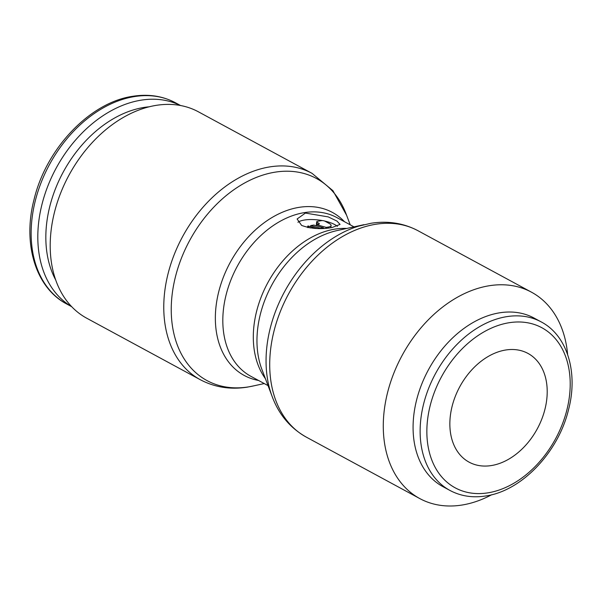 <?xml version="1.0" encoding="UTF-8"?>
<svg xmlns="http://www.w3.org/2000/svg" width="602" height="602" viewBox="0 0 602 602"><rect width="100%" height="100%" fill="white"/><g stroke="black" fill="none" stroke-linecap="round" stroke-linejoin="round"><path stroke-width="0.9" d="M254.285 385.747L247.241 387.154C230.325 389.787 214.673 387.304 200.278 379.704L86.711 318.202A117.337 83.678 -61.6 0 1 51.238 229.407A117.337 83.678 -61.6 0 1 198.464 111.844L312.032 173.346L332.929 190.691L346.601 215.275M264.255 383.557L252.908 386.048A114.922 81.955 -61.6 0 1 248.152 386.943A114.922 81.955 -61.6 0 1 172.255 293.625A114.922 81.955 -61.6 0 1 275.287 172.134A114.922 81.955 -61.6 0 1 346.105 213.951L350.221 224.817M258.529 380.456A92.678 66.092 -61.6 0 1 216.171 305.304A92.678 66.092 -61.6 0 1 299.262 207.321A92.678 66.092 -61.6 0 1 344.494 221.717M301.602 225.404L297.11 218.985L305.417 213.07L328.21 216.886L336.962 221.069L340.047 224.411L332.093 227.518C320.971 229.512 310.805 228.805 301.602 225.404M567.618 354.503A117.337 83.678 118.4 0 0 531.543 292.218A117.337 83.678 118.4 0 0 384.317 409.781A117.337 83.678 118.4 0 0 419.79 498.576A117.337 83.678 118.4 0 0 491.661 494.754M363.969 224.674L337.045 230.581A92.678 66.092 118.4 0 0 331.521 232.033A92.678 66.092 118.4 0 0 257.784 327.842A92.678 66.092 118.4 0 0 260.079 363.954A92.678 66.092 118.4 0 0 261.885 369.372L271.652 395.153M306.222 437.075A117.337 83.678 118.4 0 1 270.75 348.28A117.337 83.678 118.4 0 1 375.957 224.23A117.337 83.678 118.4 0 1 417.976 230.716C403.581 223.116 387.929 220.633 371.013 223.267L358.506 226.179A114.922 81.955 118.4 0 0 267.07 344.976A114.922 81.955 118.4 0 0 269.922 389.75C276.152 411.128 288.26 426.901 306.222 437.075L419.79 498.576M541.213 321.919L534.162 318.104A95.823 68.335 118.4 0 0 413.928 414.108A95.823 68.335 118.4 0 0 442.899 486.627L449.95 490.442C460.665 496.146 472.54 497.997 485.573 495.995C521.445 491.097 558.265 452.471 568.499 409.796C578.409 372.585 567.31 335.495 541.213 321.919A95.823 68.335 118.4 0 0 506.892 316.622A95.823 68.335 118.4 0 0 420.979 417.931A95.823 68.335 118.4 0 0 449.95 490.442M450.401 415.357A61.825 44.089 -61.6 0 1 527.969 353.419A61.825 44.089 -61.6 0 1 546.661 400.202A61.825 44.089 -61.6 0 1 469.093 462.148A61.825 44.089 -61.6 0 1 450.401 415.357M297.945 222.273A21.634 7.262 -172.8 0 1 304.544 220.008A21.634 7.262 -172.8 0 1 322.552 220.618M324.666 221.054A21.634 7.262 -172.8 0 1 337.383 226.344M316.78 224.606A2.476 0.828 -172.8 0 1 316.426 224.094L316.72 221.784A2.476 0.828 -172.8 0 1 317.645 221.273L321.498 220.663A2.476 0.828 -172.8 0 1 324.952 221.182L329.52 223.666A7.42 2.491 -172.8 0 1 331.108 225.502A7.42 2.491 -172.8 0 1 328.323 227.052L326.164 227.39L316.471 224.651L318.375 224.35A2.476 0.828 7.2 0 0 319.301 223.839A2.476 0.828 7.2 0 0 318.774 223.222L317.246 222.401A2.476 0.828 -172.8 0 1 316.72 221.784M71.6 306.606A114.372 81.563 -61.6 0 1 38.821 221.069A114.372 81.563 -61.6 0 1 180.487 105.531M55.662 279.892A108.653 77.485 -61.6 0 1 46.798 222.273A108.653 77.485 -61.6 0 1 149.416 106.78M326.058 228.226L326.164 227.39M316.328 225.78L316.471 224.651M310.7 225.562L313.815 225.073L323.507 227.804L320.384 228.301L310.7 225.562L310.557 226.691M323.432 228.406L323.507 227.804M310.158 227.977L308.344 226.999A2.476 0.828 -172.8 0 1 307.712 226.329A2.476 0.828 -172.8 0 1 308.043 225.976L317.058 228.527M308.262 227.654L308.344 226.999M200.278 379.704A117.337 83.678 -61.6 0 1 164.805 290.909A117.337 83.678 -61.6 0 1 270.012 166.859A117.337 83.678 -61.6 0 1 312.032 173.346M268.033 385.604L250.899 376.325A90.262 64.369 -61.6 0 1 223.613 308.021A90.262 64.369 -61.6 0 1 304.544 212.596A90.262 64.369 -61.6 0 1 336.864 217.585L353.999 226.864M346.76 228.451A90.262 64.369 118.4 0 0 335.028 229.106A90.262 64.369 118.4 0 0 254.104 324.531A90.262 64.369 118.4 0 0 265.407 378.673M509.277 322.702A91.03 64.918 118.4 0 0 427.661 418.939A91.03 64.918 118.4 0 0 487.786 492.865A91.03 64.918 118.4 0 0 569.402 396.62A91.03 64.918 118.4 0 0 509.277 322.702M316.976 224.576L317.246 222.401M134.69 96.538A114.372 81.563 -61.6 0 1 175.656 102.867C162.856 96.057 148.679 93.844 133.132 96.237C90.285 102.099 46.369 148.197 34.156 199.127C22.342 243.486 35.533 287.771 66.724 304.002A114.372 81.563 -61.6 0 1 32.154 217.457A114.372 81.563 -61.6 0 1 134.69 96.538M328.195 228.023L328.323 227.052M318.639 224.298L318.774 223.222M417.976 230.716L531.543 292.218M180.608 105.546L175.656 102.867M71.683 306.689L66.724 304.002M330.829 227.707L331.108 225.502M307.562 227.503L307.712 226.329"/></g></svg>
